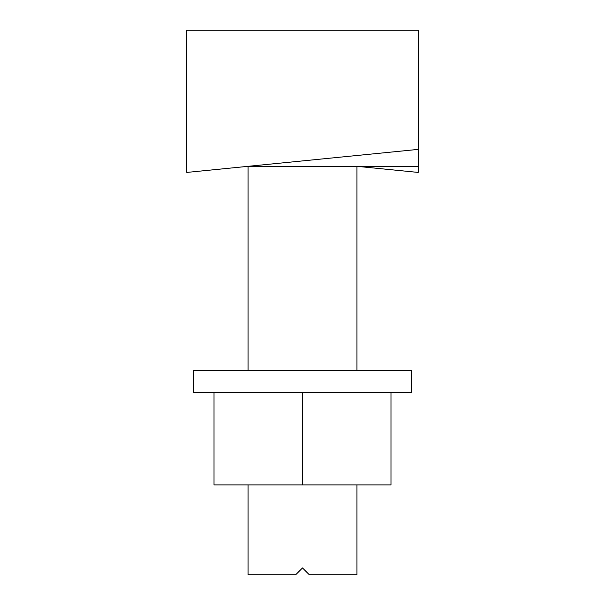 <?xml version="1.0" encoding="UTF-8"?>
<svg xmlns="http://www.w3.org/2000/svg" width="605" height="605" viewBox="0 0 605 605"><rect width="100%" height="100%" fill="white"/><g stroke="black" fill="none" stroke-linecap="round" stroke-linejoin="round"><path stroke-width="0.91" d="M247.566 166.375L418.206 166.375L418.206 172.425L357.434 166.375M418.206 149.39L418.206 30.25L186.794 30.25L186.794 172.425L418.206 149.39L418.206 166.375M356.95 166.375L356.95 370.562M356.95 484.908L356.95 574.75L309.306 574.75L302.5 567.944L295.694 574.75L248.05 574.75L248.05 484.908M214.019 392.342L214.019 484.908L390.981 484.908L390.981 392.342M302.5 484.908L302.5 392.342M410.334 370.562L193.6 370.562L193.6 392.342L411.4 392.342L411.4 370.562L410.334 370.562M248.05 166.375L248.05 370.562"/></g></svg>
